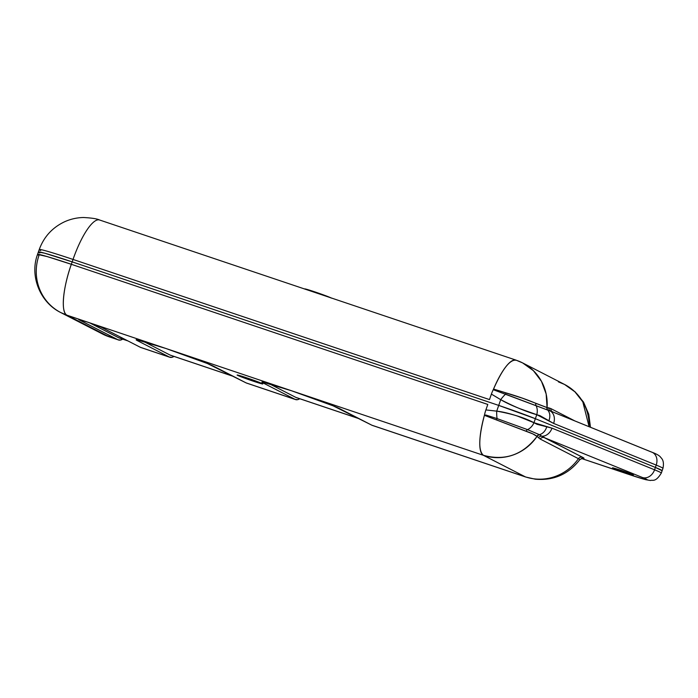 <?xml version="1.0" encoding="UTF-8"?>
<svg xmlns="http://www.w3.org/2000/svg" width="698" height="698" viewBox="0 0 698 698"><rect width="100%" height="100%" fill="white"/><g stroke="black" fill="none" stroke-linecap="round" stroke-linejoin="round"><path stroke-width="1.05" d="M253.182 381.143A13.594 0.523 19.2 0 1 237.119 375.018A13.594 0.523 19.2 0 1 246.734 377.836L262.675 383.987L239.711 376.266L237.241 374.992L246.734 377.836A13.594 0.523 19.2 0 1 262.797 383.961A13.594 0.523 19.2 0 1 253.182 381.143L253.514 380.201L253.182 381.143M582.498 458.228L579.802 459.677C568.504 474.265 553.68 480.774 535.331 479.203L525.803 477.048L372.322 425.405A47.761 12.59 108.6 0 1 371.86 425.204L525.341 476.856A47.761 46.033 117.2 0 0 578.433 458.682A3.673 3.542 117.2 0 1 582.516 457.286A49.314 1.893 19.2 0 1 582.219 458.237L583.964 458.202L582.516 457.286A3.673 3.542 -62.8 0 0 578.433 458.682A45.789 1.754 -160.8 0 1 579.802 459.677A45.789 1.754 -160.8 0 0 578.433 458.682L540.165 439.025L536.858 436.259C535.096 434.775 531.501 433.092 526.083 431.207L484.395 415.319A47.761 12.59 -71.4 0 0 483.426 455.323C505.073 461.151 522.942 454.852 537.024 436.416L532.836 433.894L484.395 415.319C478.601 437.663 478.278 451.004 483.426 455.323L525.341 476.856A47.761 12.59 108.6 0 0 525.803 477.048A47.761 12.59 -71.4 0 1 525.341 476.856A47.761 46.033 -62.8 0 0 578.433 458.682L540.165 439.025L537.024 436.416A47.761 46.033 117.2 0 1 483.426 455.323L66.947 315.182A47.761 46.033 117.2 0 1 60.822 312.591L66.947 315.182C60.682 312.695 62.785 288.3 71.327 264.298L487.797 404.439L71.327 264.298L72.173 261.872L498.721 405.407L72.173 261.872L44.611 253.182L38.381 252.004L44.611 253.182L72.173 261.872L71.327 264.298A47.761 12.59 108.6 0 0 66.947 315.182L108.871 336.706A47.761 12.59 108.6 0 0 109.333 336.907A47.761 12.59 -71.4 0 1 108.871 336.706A47.761 46.033 117.2 0 1 102.746 334.124A47.761 46.033 -62.8 0 0 108.871 336.706L118.032 339.795L120.536 340.057L122.7 339.158A47.761 12.59 -71.4 0 1 118.494 339.987A47.761 12.59 -71.4 0 1 118.032 339.795L79.031 319.763A12.232 0.471 19.2 0 1 78.656 319.501A12.232 0.471 19.2 0 1 87.311 322.031A12.232 0.471 19.2 0 1 101.385 327.283L140.385 347.316L169.352 357.062L137.41 340.65L136.52 339.682L165.836 348.459A41.976 1.614 19.2 0 1 214.164 366.485L246.115 382.897L295.106 399.378L263.155 382.966L262.265 381.998L291.581 390.775A41.976 1.614 19.2 0 1 339.909 408.792L371.86 425.204L525.341 476.856L483.426 455.323L66.947 315.182L108.871 336.706L118.032 339.795L79.031 319.763L87.311 322.031L101.385 327.283L140.385 347.316A47.761 12.59 108.6 0 0 140.848 347.508L169.815 357.263A47.761 12.59 -71.4 0 1 169.352 357.062L140.385 347.316M625.617 472.721L612.6 467.747L620.391 470.033L612.931 467.983L625.617 472.721L633.086 474.762L620.391 470.033L629.43 473.253L633.418 474.998L625.617 472.721L625.888 471.944L625.617 472.721M485.677 414.961L497.072 418.599A11.02 2.644 -89.4 0 1 496.723 411.139A11.02 2.644 90.6 0 0 497.072 418.599L527.514 429.628A11.02 8.699 -58.8 0 0 533.961 422.718A11.02 8.699 121.2 0 1 527.514 429.628L539.423 434.68A11.02 8.769 -79.1 0 0 546.796 426.6A11.02 8.769 100.9 0 1 539.423 434.68L541.875 436.233A11.02 8.777 -67.9 0 0 551.996 428.153A11.02 8.777 112.1 0 1 541.875 436.233L582.516 457.286L544.248 437.629L642.561 477.554A11.02 8.777 -67.9 0 0 654.567 469.798L551.996 428.153L533.961 422.718C524.678 417.753 512.262 413.888 496.723 411.139L485.887 409.918A11.02 2.905 108.6 0 0 484.569 414.595A3.673 0.968 108.6 0 1 484.395 415.319A3.673 0.968 108.6 0 0 484.569 414.595A11.02 2.905 -71.4 0 1 485.887 409.918L487.797 404.439L485.887 409.918L496.723 411.139L498.721 405.407L496.723 411.139C502.272 411.724 509.261 413.391 517.68 416.148L533.961 422.718L535.357 418.704A36.741 1.413 -160.8 0 0 498.721 405.407L535.357 418.704L655.387 467.442L662.132 470.74L655.387 467.442L654.567 469.798A36.741 1.413 19.2 0 1 661.32 473.052A36.741 1.413 -160.8 0 0 654.567 469.798L655.387 467.442L535.357 418.704L533.961 422.718L536.971 424.288L551.996 428.153L654.567 469.798A11.02 8.777 112.1 0 1 642.561 477.554L647.177 479.884L639.412 477.851L581.373 458.446L629.099 474.509A11.02 2.905 -71.4 0 0 629.212 474.553L581.364 458.446M169.815 357.263A47.761 12.59 -71.4 0 0 174.02 356.425L171.865 357.332L169.352 357.062L137.41 340.65L137.689 339.847L137.41 340.65A41.976 1.614 19.2 0 1 136.136 339.76A41.976 1.614 19.2 0 1 165.836 348.459L207.437 363.545L246.115 382.897A47.761 12.59 108.6 0 0 246.577 383.089L295.568 399.579A47.761 12.59 -71.4 0 1 295.106 399.378L246.115 382.897M295.568 399.579A47.761 12.59 -71.4 0 0 299.774 398.741L297.61 399.649L295.106 399.378L263.155 382.966L263.434 382.164L263.155 382.966A41.976 1.614 19.2 0 1 261.89 382.076A41.976 1.614 19.2 0 1 291.581 390.775L333.182 405.861L371.86 425.204M40.676 250.565A47.761 1.832 19.2 0 1 39.236 249.552A47.761 1.832 19.2 0 1 73.02 259.438L72.173 261.872A47.761 1.832 -160.8 0 0 38.39 251.978A47.761 1.832 19.2 0 1 72.173 261.872L73.02 259.438L489.49 399.588L491.392 394.108L500.719 399.666L498.721 405.407L72.173 261.872L498.721 405.407L535.357 418.704L536.762 414.682L539.982 415.65L553.636 423.433L656.207 465.086A11.02 8.777 -67.9 0 0 651.976 452.225C656.338 453.875 659.165 455.462 660.456 456.989C661.128 458.22 664.662 459.877 662.96 468.341L662.14 470.696A36.741 1.413 -160.8 0 0 655.387 467.442L535.357 418.704L655.387 467.442A36.741 1.413 19.2 0 1 662.14 470.696L661.32 473.052C655.483 482.746 652.464 479.605 650.51 480.503L645.502 479.639L629.212 474.553M118.494 339.987L102.746 334.124L60.822 312.591A47.761 46.033 117.2 0 1 38.983 255.416A47.761 1.832 19.2 0 1 37.544 254.404A47.761 1.832 19.2 0 1 71.327 264.298L47.159 256.576L37.544 254.404L38.39 251.978A47.761 1.832 19.2 0 0 39.83 252.99M497.072 418.599L496.514 419.899L497.072 418.599L527.514 429.628A3.673 2.556 -70.7 0 0 526.083 431.207A3.673 2.556 109.3 0 1 527.514 429.628L539.423 434.68A3.673 3.525 -48.9 0 0 536.858 436.259A3.673 3.525 131.1 0 1 539.423 434.68L539.711 434.837A3.673 3.542 -45.1 0 0 537.024 436.416A3.673 3.542 134.9 0 1 539.711 434.837L541.875 436.233A3.673 3.542 -43.5 0 0 538.402 437.759A3.673 3.542 136.5 0 1 541.875 436.233L544.248 437.629A3.673 3.542 -62.8 0 0 540.165 439.025A3.673 3.542 117.2 0 1 544.248 437.629L642.561 477.554A25.713 0.986 19.2 0 1 629.099 474.509M295.804 397.371L268.983 383.595L295.804 397.371L359.182 418.695L295.804 397.371A45.632 12.032 108.6 0 0 296.249 397.555L359.391 418.809M170.059 355.055L143.238 341.278L170.059 355.055L233.429 376.379L170.059 355.055A45.632 12.032 108.6 0 0 170.495 355.238L233.647 376.492M118.73 337.78L89.562 322.799L118.73 337.78L127.708 340.807L118.73 337.78A45.632 12.032 108.6 0 0 119.175 337.972L127.926 340.912M662.96 468.341A36.741 1.413 -160.8 0 0 656.207 465.086A11.02 8.777 112.1 0 0 652.019 452.243A11.02 8.777 112.1 0 0 651.443 452.034L553.13 412.117L493.242 389.702A3.673 0.968 108.6 0 0 493.538 389.048A47.761 12.59 -71.4 0 1 516.04 360.133A47.761 12.59 -71.4 0 1 516.503 360.334C510.36 358.859 502.708 368.431 493.538 389.048A3.673 0.968 -71.4 0 1 493.242 389.702A11.02 2.905 108.6 0 0 491.392 394.108L489.49 399.588L73.02 259.438A47.761 1.832 -160.8 0 0 39.236 249.552C43.843 236.954 52.184 227.749 64.26 221.92C70.385 219.102 76.815 217.628 83.551 217.506C91.752 217.951 97.092 218.779 99.57 219.992A47.761 12.59 108.6 0 0 73.02 259.438A47.761 12.59 -71.4 0 1 99.57 219.992A47.761 12.59 -71.4 0 1 100.032 220.184M589.103 426.696A47.761 46.033 -62.8 0 0 564.542 384.45L574.899 391.805L582.804 401.83L589.103 426.696M516.503 360.334A47.761 46.033 117.2 0 1 522.628 362.916A47.761 46.033 117.2 0 1 547.075 407.571L550.774 408.548L574.794 420.885L550.774 408.548A3.673 3.542 -62.8 0 0 552.546 411.855A3.673 3.542 117.2 0 1 550.774 408.548L548.811 407.876A3.673 3.56 -82.4 0 0 550.591 411.192A11.02 8.777 112.1 0 1 553.636 423.433L656.207 465.086L655.387 467.442L656.207 465.086A36.741 1.413 19.2 0 1 662.943 468.367M494.184 390.025L493.242 389.702A11.02 2.905 108.6 0 0 491.392 394.108L500.719 399.666C514.688 406.908 526.702 411.916 536.762 414.682L553.636 423.433A11.02 8.777 -67.9 0 0 550.591 411.192A3.673 3.56 97.6 0 1 548.811 407.876L547.075 407.571A3.673 3.56 -80.7 0 0 548.2 410.45A3.673 3.56 99.3 0 1 547.075 407.571L546.857 407.527A3.673 3.542 -77.7 0 0 547.904 410.328A11.02 8.664 123.1 0 1 548.776 420.903A11.02 8.664 -56.9 0 0 547.904 410.328A3.673 3.542 102.3 0 1 546.857 407.527L535.785 403.339A3.673 2.548 -66.7 0 0 535.951 405.398A11.02 8.777 102.9 0 1 536.762 414.682A11.02 8.777 -77.1 0 0 535.951 405.398A3.673 2.548 113.3 0 1 535.785 403.339C527.601 399.806 517.646 396.316 505.928 392.869L505.57 394.178A11.02 2.897 126.7 0 0 500.719 399.666L498.721 405.407A36.741 1.413 19.2 0 1 535.357 418.704L536.762 414.682L520.237 408.81C511.983 405.564 505.474 402.519 500.719 399.666A11.02 2.897 -53.3 0 1 505.57 394.178L505.928 392.869L493.538 389.048L522.183 398.096L547.075 407.571L546.15 393.977L541.465 381.326L533.403 370.682L522.628 362.916L516.04 360.133L99.57 219.992M558.417 381.867L564.542 384.45L522.628 362.916M553.13 412.117L505.57 394.178M331.131 297.915A14.388 0.55 -160.8 0 0 320.609 293.875L320.452 294.32L320.609 293.875A14.388 0.55 -160.8 0 0 304.921 289.094M305.061 289.173L315.304 292.034L331.567 298.133M60.822 312.591C40.187 302.583 29.429 276.085 37.544 254.404M39.236 249.552L38.39 251.978M590.482 427.255L588.754 414.211L583.545 402.135L575.231 391.944L564.542 384.45M651.976 452.225L552.659 411.916"/></g></svg>
